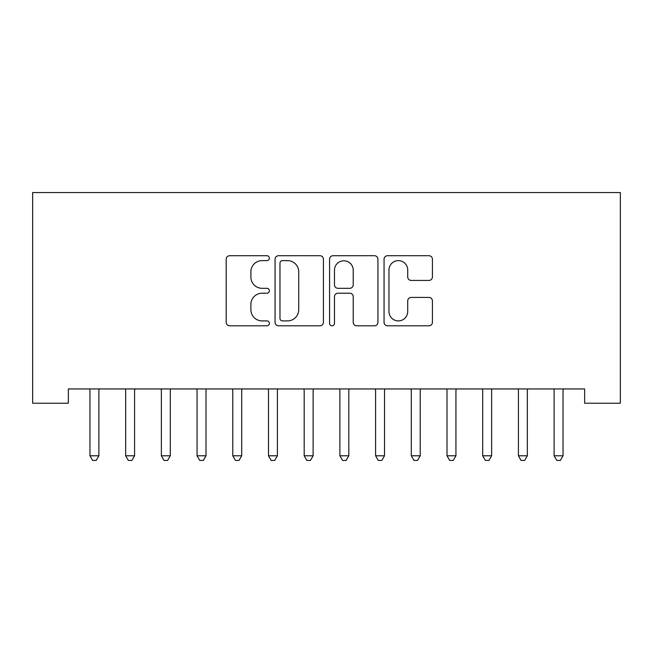 <?xml version="1.0" encoding="UTF-8"?>
<svg xmlns="http://www.w3.org/2000/svg" width="653" height="653" viewBox="0 0 653 653"><rect width="100%" height="100%" fill="white"/><g stroke="black" fill="none" stroke-linecap="round" stroke-linejoin="round"><path stroke-width="0.98" d="M269.371 258.164A2.457 2.457 0 0 0 266.922 255.715L229.685 255.715A3.502 3.502 0 0 0 226.183 259.217L226.183 322.304A3.502 3.502 0 0 0 229.685 325.806L266.922 325.806A2.457 2.457 0 0 0 269.371 323.349A2.457 2.457 0 0 0 266.922 320.901L262.098 320.901A11.215 11.215 0 0 1 250.891 309.685L250.891 304.429A11.215 11.215 0 0 1 262.098 293.213L266.922 293.213A2.457 2.457 0 0 0 269.371 290.756A2.457 2.457 0 0 0 266.922 288.308L262.098 288.308A11.215 11.215 0 0 1 250.891 277.092L250.891 271.836A11.215 11.215 0 0 1 262.098 260.62L266.922 260.62A2.457 2.457 0 0 0 269.371 258.164M428.923 280.423A3.502 3.502 0 0 0 432.425 276.913L432.425 259.217A3.502 3.502 0 0 0 428.923 255.715L387.572 255.715A3.502 3.502 0 0 0 384.062 259.217L384.062 322.304A3.502 3.502 0 0 0 387.572 325.806L428.923 325.806A3.502 3.502 0 0 0 432.425 322.304L432.425 300.927A3.502 3.502 0 0 0 428.923 297.417L411.227 297.417A3.502 3.502 0 0 0 407.717 300.927L407.717 311.522A9.379 9.379 0 0 1 398.346 320.901A9.379 9.379 0 0 1 388.968 311.522L388.968 269.991A9.379 9.379 0 0 1 398.346 260.62A9.379 9.379 0 0 1 407.717 269.991L407.717 276.913A3.502 3.502 0 0 0 411.227 280.423L428.923 280.423M584.647 388.951L68.353 388.951L68.353 403.228L32.65 403.228L32.65 192.57L620.35 192.57L620.35 403.228L584.647 403.228L584.647 388.951M323.431 259.217A3.502 3.502 0 0 0 319.929 255.715L278.57 255.715A3.502 3.502 0 0 0 275.068 259.217L275.068 322.304A3.502 3.502 0 0 0 278.57 325.806L319.929 325.806A3.502 3.502 0 0 0 323.431 322.304L323.431 259.217M333.071 255.715L374.43 255.715A3.502 3.502 0 0 1 377.932 259.217L377.932 322.304A3.502 3.502 0 0 1 374.43 325.806L356.726 325.806A3.502 3.502 0 0 1 353.224 322.304L353.224 296.715A3.502 3.502 0 0 0 349.722 293.213L337.976 293.213A3.502 3.502 0 0 0 334.475 296.715L334.475 323.349A2.457 2.457 0 0 1 332.018 325.806A2.457 2.457 0 0 1 329.569 323.349L329.569 259.217A3.502 3.502 0 0 1 333.071 255.715M282.431 260.62A2.457 2.457 0 0 0 279.974 263.069L279.974 318.444A2.457 2.457 0 0 0 282.431 320.901L287.508 320.901A11.215 11.215 0 0 0 298.723 309.685L298.723 271.836A11.215 11.215 0 0 0 287.508 260.62L282.431 260.62M353.224 270.171A9.379 9.379 0 0 0 343.845 260.792A9.379 9.379 0 0 0 334.475 270.171L334.475 284.798A3.502 3.502 0 0 0 337.976 288.308L349.722 288.308A3.502 3.502 0 0 0 353.224 284.798L353.224 270.171M89.485 388.951L89.698 389.474A3.567 3.567 0 0 1 89.959 390.804L89.959 455.786L98.881 455.786L98.881 390.804A3.567 3.567 0 0 1 99.142 389.474L99.354 388.951M98.881 455.786L96.203 460.43L92.636 460.43L89.959 455.786M125.188 388.951L125.4 389.474A3.567 3.567 0 0 1 125.662 390.804L125.662 455.786L134.583 455.786L134.583 390.804A3.567 3.567 0 0 1 134.844 389.474L135.057 388.951M134.583 455.786L131.906 460.43L128.339 460.43L125.662 455.786M160.899 388.951L161.111 389.474A3.567 3.567 0 0 1 161.364 390.804L161.364 455.786L170.294 455.786L170.294 390.804A3.567 3.567 0 0 1 170.547 389.474L170.76 388.951M170.294 455.786L167.617 460.43L164.042 460.43L161.364 455.786M196.602 388.951L196.814 389.474A3.567 3.567 0 0 1 197.067 390.804L197.067 455.786L205.997 455.786L205.997 390.804A3.567 3.567 0 0 1 206.258 389.474L206.462 388.951M205.997 455.786L203.32 460.43L199.745 460.43L197.067 455.786M232.305 388.951L232.517 389.474A3.567 3.567 0 0 1 232.778 390.804L232.778 455.786L241.7 455.786L241.7 390.804A3.567 3.567 0 0 1 241.961 389.474L242.173 388.951M241.7 455.786L239.022 460.43L235.455 460.43L232.778 455.786M268.008 388.951L268.22 389.474A3.567 3.567 0 0 1 268.481 390.804L268.481 455.786L277.403 455.786L277.403 390.804A3.567 3.567 0 0 1 277.664 389.474L277.876 388.951M277.403 455.786L274.725 460.43L271.158 460.43L268.481 455.786M303.718 388.951L303.923 389.474A3.567 3.567 0 0 1 304.184 390.804L304.184 455.786L313.114 455.786L313.114 390.804A3.567 3.567 0 0 1 313.367 389.474L313.579 388.951M313.114 455.786L310.436 460.43L306.861 460.43L304.184 455.786M339.421 388.951L339.633 389.474A3.567 3.567 0 0 1 339.887 390.804L339.887 455.786L348.816 455.786L348.816 390.804A3.567 3.567 0 0 1 349.077 389.474L349.282 388.951M348.816 455.786L346.139 460.43L342.564 460.43L339.887 455.786M375.124 388.951L375.336 389.474A3.567 3.567 0 0 1 375.597 390.804L375.597 455.786L384.519 455.786L384.519 390.804A3.567 3.567 0 0 1 384.78 389.474L384.992 388.951M384.519 455.786L381.842 460.43L378.275 460.43L375.597 455.786M410.827 388.951L411.039 389.474A3.567 3.567 0 0 1 411.3 390.804L411.3 455.786L420.222 455.786L420.222 390.804A3.567 3.567 0 0 1 420.483 389.474L420.695 388.951M420.222 455.786L417.545 460.43L413.978 460.43L411.3 455.786M446.538 388.951L446.742 389.474A3.567 3.567 0 0 1 447.003 390.804L447.003 455.786L455.933 455.786L455.933 390.804A3.567 3.567 0 0 1 456.186 389.474L456.398 388.951M455.933 455.786L453.255 460.43L449.68 460.43L447.003 455.786M482.24 388.951L482.453 389.474A3.567 3.567 0 0 1 482.706 390.804L482.706 455.786L491.636 455.786L491.636 390.804A3.567 3.567 0 0 1 491.889 389.474L492.101 388.951M491.636 455.786L488.958 460.43L485.383 460.43L482.706 455.786M517.943 388.951L518.155 389.474A3.567 3.567 0 0 1 518.417 390.804L518.417 455.786L527.338 455.786L527.338 390.804A3.567 3.567 0 0 1 527.6 389.474L527.812 388.951M527.338 455.786L524.661 460.43L521.094 460.43L518.417 455.786M553.646 388.951L553.858 389.474A3.567 3.567 0 0 1 554.119 390.804L554.119 455.786L563.041 455.786L563.041 390.804A3.567 3.567 0 0 1 563.302 389.474L563.515 388.951M563.041 455.786L560.364 460.43L556.797 460.43L554.119 455.786"/></g></svg>
